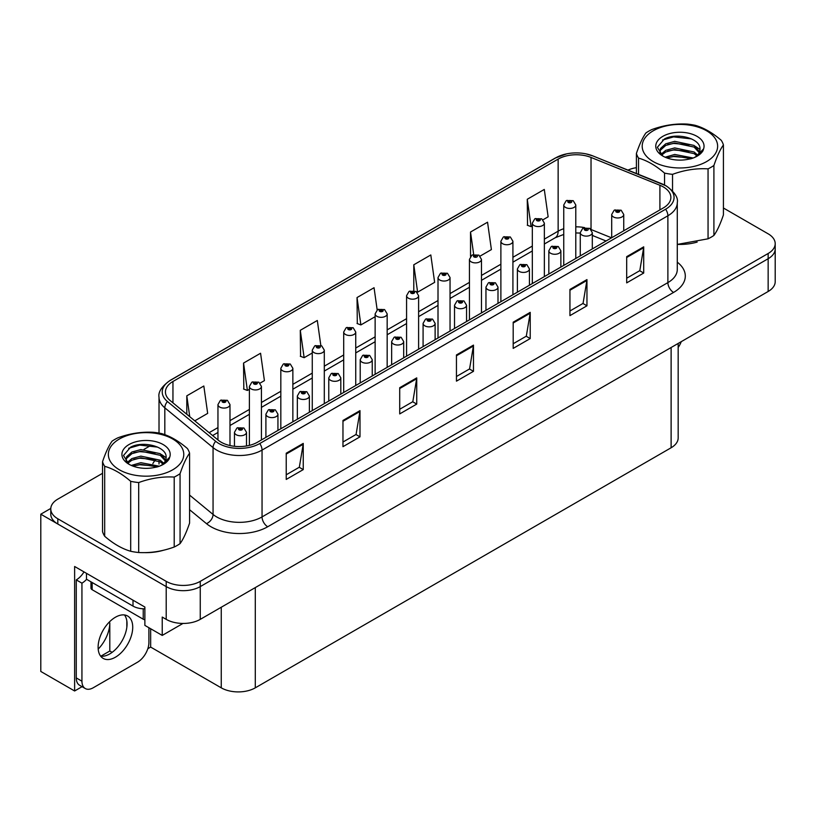 <?xml version="1.0" encoding="UTF-8"?>
<svg xmlns="http://www.w3.org/2000/svg" width="816" height="816" viewBox="0 0 816 816"><rect width="100%" height="100%" fill="white"/><g stroke="black" fill="none" stroke-linecap="round" stroke-linejoin="round"><path stroke-width="1.22" d="M82.059 686.684L74.623 690.979L74.623 566.488L144.871 607.043L144.871 625.393L162.231 635.419L162.231 617.069L166.209 619.364A24.072 13.903 0 0 0 200.257 619.364L768.152 291.485A24.072 13.903 0 0 0 775.2 281.663L775.2 248.9A24.072 13.903 0 0 1 768.152 258.723A24.072 13.903 0 0 0 775.2 248.9L775.2 243.658A24.072 13.903 0 0 0 768.152 233.825L723.425 208.009M182.988 623.434L162.231 635.419M102.541 473.311L57.824 499.127A24.072 13.903 0 0 0 50.776 508.96A24.072 13.903 0 0 0 57.824 518.782L166.209 581.359A24.072 13.903 0 0 0 200.257 581.359L200.257 586.602L768.152 258.723L200.257 586.602A24.072 13.903 0 0 1 166.209 586.602A24.072 13.903 0 0 0 200.257 586.602L200.257 619.364M74.623 690.979L40.8 671.456L40.8 514.202L166.209 586.602L57.824 524.025A24.072 13.903 0 0 1 50.776 514.202L50.776 508.96M50.786 508.429L40.8 514.202M678.167 343.444L678.167 437.937A24.072 13.903 180 0 1 671.119 447.76L255.296 687.837A24.072 13.903 180 0 1 221.248 687.837L150.654 647.078L150.654 628.728M126.827 627.31L126.827 620.854M150.654 647.078L147.818 648.72M100.786 656.217L109.803 651.015L112.129 652.361M98.195 649.097A25.684 14.831 120 0 0 109.803 622.832L108.997 622.373M109.803 651.015L109.803 622.832M663.347 186.946A25.684 14.831 180 0 1 670.864 197.431A25.684 14.831 180 0 1 663.347 207.917L257.509 442.221A25.684 14.831 180 0 1 218.311 440.242L170.075 400.472A25.684 14.831 180 0 1 165.434 391.966A25.684 14.831 180 0 1 172.951 381.48L558.144 159.1A25.684 14.831 180 0 1 591.029 157.437L659.909 185.283A25.684 14.831 180 0 1 663.347 186.946M665.611 185.64A28.886 16.677 0 0 0 661.756 183.763L592.865 155.917A28.886 16.677 0 0 0 585.929 153.857A28.886 16.677 0 0 0 566.671 153.857A28.886 16.677 0 0 0 555.869 157.784L170.687 380.174A28.886 16.677 0 0 0 167.453 401.533L215.679 441.303A28.886 16.677 0 0 0 259.774 443.527L665.611 209.222A28.886 16.677 0 0 0 665.611 185.64M286.222 453.227L286.222 479.441L303.246 469.608L303.246 443.404L286.222 453.227M286.222 474.79L299.329 467.221L303.175 444.271A6.416 3.703 -120 0 0 303.246 443.404M299.217 467.282L303.246 469.608M342.965 420.464L342.965 446.678L359.989 436.846L359.989 410.642L342.965 420.464M342.965 442.027L356.072 434.459L359.917 411.509A6.416 3.703 -120 0 0 359.989 410.642M355.96 434.52L359.989 436.846M399.707 387.712L399.707 413.916L416.731 404.093L416.731 377.879L399.707 387.712M399.707 409.265L412.814 401.696L416.66 378.746A6.416 3.703 -120 0 0 416.731 377.879M412.702 401.768L416.731 404.093M626.688 256.663L626.688 282.877L643.712 273.044L643.712 246.84L626.688 256.663M626.688 278.225L639.795 270.657L643.64 247.707A6.416 3.703 -120 0 0 643.712 246.84M639.683 270.718L643.712 273.044M569.945 289.425L569.945 315.629L586.959 305.806L586.959 279.592L569.945 289.425M569.945 310.988L583.052 303.409L586.898 280.469A6.416 3.703 -120 0 0 586.959 279.592M582.94 303.481L586.959 305.806M513.193 322.187L513.193 348.391L530.216 338.569L530.216 312.355L513.193 322.187M513.193 343.74L526.31 336.172L530.155 313.232A6.416 3.703 -120 0 0 530.216 312.355M526.198 336.243L530.216 338.569M456.45 354.95L456.45 381.154L473.474 371.331L473.474 345.117L456.45 354.95M456.45 376.502L469.567 368.934L473.402 345.984A6.416 3.703 -120 0 0 473.474 345.117M469.445 369.005L473.474 371.331M678.014 244.412A38.515 22.236 0 0 0 697.16 242.087M144.167 552.626A38.515 22.236 0 0 0 163.312 550.3M200.257 581.359L768.152 253.49A24.072 13.903 0 0 0 775.2 243.658M636.398 167.678A24.072 13.903 0 0 0 627.994 170.095M150.919 445.383L143.963 449.392M260.069 383.132L264.415 380.623L260.569 353.246L243.545 363.069L243.821 389.12M194.779 420.832L207.672 413.386L203.827 386.009L186.803 395.831L186.803 414.263M413.783 264.792L417.619 292.169L434.642 282.346L430.807 254.959L413.783 264.792L413.783 290.639M480.124 256.091L491.395 249.584L487.55 222.197L470.526 232.03L470.526 256.397M542.997 219.79L548.138 216.821L544.292 189.434L527.269 199.267L527.544 225.318M320.821 345.443L317.312 320.484L300.288 330.307L300.563 356.357M377.176 309.927L374.054 287.722L357.041 297.554L357.306 323.595M357.041 297.554L360.876 324.931L375.136 316.7M360.876 324.931L357.041 323.493M417.619 292.169L416.568 291.781M470.526 232.03L473.678 254.459M527.269 199.267L531.114 226.654L532.318 225.961M531.114 226.654L527.269 225.216M300.288 330.307L304.133 357.694L312.263 353.002M304.133 357.694L300.288 356.255M243.545 363.069L247.391 390.456L249.39 389.303M247.391 390.456L243.545 389.018M186.803 395.831L189.73 416.67M229.99 445.546L229.99 404.603A6.018 3.478 180 0 1 226.277 407.816A6.018 3.478 180 0 1 219.718 407.062A6.018 3.478 180 0 1 217.954 404.603L220.351 400.432A4.009 2.417 57.8 0 1 222.493 400.554A2.009 1.163 0 0 0 222.554 402.155A2.009 1.163 0 0 0 225.389 402.155A2.009 1.163 0 0 0 225.389 400.513A2.009 1.163 0 0 0 222.615 400.483L224.777 401.329L223.4 401.656L222.493 400.554M223.431 401.676L223.431 400.993M222.615 400.483A4.009 2.213 -117.9 0 0 220.738 400.207A4.009 2.213 -117.9 0 0 220.565 400.319M223.38 401.645L223.38 401.023M246.503 445.975L246.503 432.286A6.018 3.478 180 0 1 242.791 435.499A6.018 3.478 180 0 1 236.232 434.744A6.018 3.478 180 0 1 234.467 432.286L236.864 428.114A4.009 2.417 57.8 0 1 239.006 428.237A2.009 1.163 0 0 0 239.068 429.838A2.009 1.163 0 0 0 241.903 429.838A2.009 1.163 0 0 0 241.903 428.196A2.009 1.163 0 0 0 239.129 428.165L241.281 429.012L239.914 429.338L239.006 428.237M239.945 429.359L239.945 428.675M239.129 428.165A4.009 2.213 -117.9 0 0 237.252 427.89A4.009 2.213 -117.9 0 0 237.079 428.002M239.914 429.338L239.894 428.706M261.426 439.957L261.426 386.458A6.018 3.478 180 0 1 257.713 389.671A6.018 3.478 180 0 1 251.155 388.916A6.018 3.478 180 0 1 249.39 386.458L251.787 382.286A4.009 2.417 57.8 0 1 253.929 382.398A2.009 1.163 0 0 0 253.99 383.999A2.009 1.163 0 0 0 256.826 383.999A2.009 1.163 0 0 0 256.826 382.367A2.009 1.163 0 0 0 254.051 382.327L256.214 383.183L254.837 383.51L254.867 382.837M254.051 382.327A4.009 2.213 -117.9 0 0 252.175 382.061A4.009 2.213 -117.9 0 0 252.001 382.174M254.816 383.5L253.929 382.398M254.837 383.51L254.816 382.867M292.862 421.811L292.862 368.312A6.018 3.478 180 0 1 289.15 371.515A6.018 3.478 180 0 1 282.591 370.77A6.018 3.478 180 0 1 280.826 368.312L283.223 364.13A4.009 2.417 57.8 0 1 285.365 364.252A2.009 1.163 0 0 0 285.427 365.854A2.009 1.163 0 0 0 288.262 365.854A2.009 1.163 0 0 0 288.262 364.211A2.009 1.163 0 0 0 285.488 364.181L287.65 365.027L286.273 365.364L285.365 364.252M286.304 365.374L286.304 364.691M285.488 364.181A4.009 2.213 -117.9 0 0 283.611 363.905A4.009 2.213 -117.9 0 0 283.438 364.018M286.273 365.364L286.253 364.721M324.299 403.655L324.299 350.156A6.018 3.478 180 0 1 320.586 353.369A6.018 3.478 180 0 1 314.027 352.614A6.018 3.478 180 0 1 312.263 350.156L314.66 345.984A4.009 2.417 57.8 0 1 316.802 346.096A2.009 1.163 0 0 0 316.863 347.698A2.009 1.163 0 0 0 319.699 347.698A2.009 1.163 0 0 0 319.699 346.066A2.009 1.163 0 0 0 316.924 346.025L318.852 346.555L317.71 347.208L317.74 346.545M316.924 346.025A4.009 2.213 -117.9 0 0 315.047 345.76A4.009 2.213 -117.9 0 0 314.874 345.872M317.689 347.198L316.802 346.096M317.71 347.208L317.689 346.565M277.94 430.43L277.94 414.14A6.018 3.478 180 0 1 274.227 417.353A6.018 3.478 180 0 1 267.668 416.599A6.018 3.478 180 0 1 265.904 414.14L268.301 409.969A4.009 2.417 57.8 0 1 270.443 410.081A2.009 1.163 0 0 0 270.504 411.682A2.009 1.163 0 0 0 273.34 411.682A2.009 1.163 0 0 0 273.34 410.05A2.009 1.163 0 0 0 270.565 410.009L272.717 410.866L271.351 411.193L271.381 410.519M270.565 410.009A4.009 2.213 -117.9 0 0 268.688 409.744A4.009 2.213 -117.9 0 0 268.515 409.856M271.33 411.182L270.443 410.081M271.351 411.193L271.33 410.55M309.376 412.274L309.376 395.995A6.018 3.478 180 0 1 305.663 399.197A6.018 3.478 180 0 1 299.105 398.453A6.018 3.478 180 0 1 297.34 395.995L299.737 391.813A4.009 2.417 57.8 0 1 301.879 391.935A2.009 1.163 0 0 0 301.94 393.536A2.009 1.163 0 0 0 304.776 393.536A2.009 1.163 0 0 0 304.776 391.894A2.009 1.163 0 0 0 302.002 391.864L304.154 392.72L302.787 393.047L301.879 391.935M302.818 393.057L302.818 392.374M302.002 391.864A4.009 2.213 -117.9 0 0 300.125 391.588A4.009 2.213 -117.9 0 0 299.951 391.7M302.767 393.026L302.767 392.404M340.813 394.128L340.813 377.839A6.018 3.478 180 0 1 337.1 381.052A6.018 3.478 180 0 1 330.541 380.297A6.018 3.478 180 0 1 328.777 377.839L331.174 373.667A4.009 2.417 57.8 0 1 333.316 373.779A2.009 1.163 0 0 0 333.377 375.38A2.009 1.163 0 0 0 336.212 375.38A2.009 1.163 0 0 0 336.212 373.748A2.009 1.163 0 0 0 333.438 373.708L335.59 374.564L334.223 374.891L333.316 373.779M334.254 374.911L334.254 374.228M333.438 373.708A4.009 2.213 -117.9 0 0 331.561 373.442A4.009 2.213 -117.9 0 0 331.388 373.555M334.223 374.891L334.203 374.248M372.249 375.972L372.249 359.693A6.018 3.478 180 0 1 368.536 362.906A6.018 3.478 180 0 1 361.978 362.151A6.018 3.478 180 0 1 360.213 359.693L362.61 355.511A4.009 2.417 57.8 0 1 364.752 355.633A2.009 1.163 0 0 0 364.813 357.235A2.009 1.163 0 0 0 367.649 357.235A2.009 1.163 0 0 0 367.649 355.592A2.009 1.163 0 0 0 364.874 355.562L367.027 356.419L365.66 356.745L365.69 356.072M364.874 355.562A4.009 2.213 -117.9 0 0 362.998 355.297A4.009 2.213 -117.9 0 0 362.824 355.409M365.639 356.725L364.752 355.633M365.66 356.745L365.639 356.102M681.258 341.649A16.055 9.262 -60 0 1 678.167 347.473M115.423 657.206A24.48 14.127 120 0 0 131.407 635.633A24.48 14.127 120 0 0 127.653 616.019A24.48 14.127 120 0 0 115.423 617.233A24.48 14.127 120 0 0 99.43 638.806A24.48 14.127 120 0 0 103.183 658.41A24.48 14.127 120 0 0 115.423 657.206M124.491 614.958A24.48 14.127 -60 0 1 124.848 634.97A24.48 14.127 -60 0 1 109.742 653.922A24.48 14.127 -60 0 1 100.674 656.197M148.9 627.718L148.9 642.529A16.055 9.262 -60 0 1 137.547 662.184L93.289 687.735A16.055 9.262 -60 0 1 85.262 688.531A16.055 9.262 -60 0 1 81.937 681.187L81.937 583.165L76.265 579.89A16.055 9.262 120 0 0 83.997 571.904M86.608 579.309A16.055 9.262 -60 0 1 81.937 583.165M85.262 688.531L79.591 685.256A16.055 9.262 -60 0 1 76.265 677.912L76.265 579.89M133.008 600.199L133.008 606.094A16.055 9.262 0 0 0 144.871 608.807M86.476 573.332L86.476 579.227L133.008 606.094M90.974 581.828L90.974 588.071A4.009 2.315 0 0 0 92.157 589.713L143.228 619.201A4.009 2.315 0 0 0 144.871 619.772M653.239 130.795A37.72 21.777 -0 0 0 653.239 161.588A37.72 21.777 -0 0 0 706.585 161.588A37.72 21.777 -0 0 0 706.585 130.795A37.72 21.777 -0 0 0 653.239 130.795M677.28 244.412L708.053 238.802A44.135 25.48 -0 0 0 711.124 237.191A44.135 25.48 -0 0 0 713.908 235.426C717.06 231.122 720.232 224.288 723.425 214.914L723.425 144.962A44.135 25.48 -0 0 0 721.283 140.342C712.613 132.845 703.943 127.837 695.283 125.327A44.135 25.48 -0 0 0 687.286 124.093C675.383 123.44 663.541 125.276 651.77 129.591A44.135 25.48 -0 0 0 648.7 131.203A44.135 25.48 -0 0 0 645.915 132.967C642.722 137.343 639.55 144.177 636.398 153.479A44.135 25.48 -0 0 0 638.54 158.09L638.54 174.359M664.54 184.987L664.54 173.104C655.87 165.607 647.2 160.599 638.54 158.09M664.54 173.104A44.135 25.48 -0 0 0 672.537 174.338L672.537 190.924M708.053 238.802L708.053 168.851C696.283 168.167 684.44 170.003 672.537 174.338M708.053 168.851A44.135 25.48 -0 0 0 711.124 167.239A44.135 25.48 -0 0 0 713.908 165.464L713.908 235.426M693.212 158.008L674.72 154.459L665.142 157.213M691.285 158.661L674.72 156.101L666.998 157.967M697.588 154.999L694.1 152L674.72 147.91L665.723 150.358L660.848 154.448M696.793 155.785L694.1 153.632L674.72 149.542L665.723 152L661.541 155.132M699.557 151.878L694.1 145.442L674.72 141.352L665.723 143.81L660.532 148.451L659.848 151.184L661.021 154.714M699.22 152.663L694.1 147.084L674.72 142.994L665.723 145.442L660.532 150.093L659.909 152.011M694.824 157.274A20.063 11.587 -0 0 0 699.975 149.522A20.063 11.587 -0 0 0 699.965 149.206C700.975 138.312 676.535 132.151 664.387 139.016L657.339 147.298L662.745 155.968M659.848 152.827L659.92 153.694M703.576 148.94A24.143 13.933 -0 0 0 691.305 133.906A24.143 13.933 -0 0 0 662.847 136.333A24.143 13.933 -0 0 0 662.847 156.05A24.143 13.933 -0 0 0 688.123 159.293L690.989 158.753C696.803 156.978 700.811 154.306 703.004 150.746L703.576 148.94L695.732 156.764L693.865 157.753M636.398 173.492L636.398 153.479M723.425 144.962C720.273 149.267 717.101 156.101 713.908 165.464M689.265 157.825L673.598 156.539L667.743 157.682M689.265 151.276L673.598 149.991L667.743 151.123M661.225 153.898L660.705 154.224M689.265 144.728L673.598 143.443L667.743 144.575M691.519 138.904L673.598 136.884L662.531 140.046M699.975 149.471L695.273 146.268M119.391 439.008A37.72 21.777 -0 0 0 119.391 469.802A37.72 21.777 -0 0 0 172.727 469.802A37.72 21.777 -0 0 0 172.727 439.008A37.72 21.777 -0 0 0 119.391 439.008M114.852 439.416A44.135 25.48 -0 0 0 112.067 441.181C108.875 445.567 105.703 452.401 102.541 461.693A44.135 25.48 -0 0 0 104.683 466.313L104.683 536.265C113.353 543.762 122.012 548.76 130.693 551.279A44.135 25.48 -0 0 0 138.689 552.514C150.46 553.187 162.302 551.351 174.206 547.016A44.135 25.48 -0 0 0 177.266 545.404A44.135 25.48 -0 0 0 180.061 543.64C183.212 539.335 186.385 532.501 189.577 523.127L189.577 453.176A44.135 25.48 -0 0 0 187.435 448.565C178.765 441.058 170.095 436.05 161.435 433.551A44.135 25.48 -0 0 0 153.439 432.307C141.535 431.654 129.693 433.49 117.912 437.804A44.135 25.48 -0 0 0 114.852 439.416M130.693 551.279L130.693 481.318C122.012 473.821 113.353 468.812 104.683 466.313M130.693 481.318A44.135 25.48 -0 0 0 138.689 482.562L138.689 552.514M174.206 547.016L174.206 477.064C162.435 476.391 150.593 478.217 138.689 482.562M174.206 477.064A44.135 25.48 -0 0 0 177.266 475.453A44.135 25.48 -0 0 0 180.061 473.688L180.061 543.64M102.541 461.693L102.541 531.644A44.135 25.48 -0 0 0 104.683 536.265M159.355 466.222L140.872 462.672L131.294 465.436M157.437 466.874L140.872 464.314L133.151 466.181M163.73 463.223L160.242 460.214L140.872 456.124L131.876 458.572L127 462.662M162.945 463.998L160.242 461.856L140.872 457.766L131.876 460.214L127.694 463.345M165.699 460.102L160.242 453.665L140.872 449.575L131.876 452.023L126.684 456.674L126.001 459.408L127.163 462.927M165.373 460.877L160.242 455.297L140.872 451.207L131.876 453.665L126.684 458.306L126.062 460.224M160.976 465.487A20.063 11.587 -0 0 0 166.127 457.735A20.063 11.587 -0 0 0 166.117 457.419C167.127 446.525 142.688 440.365 130.54 447.229L123.491 455.512L128.897 464.182M126.001 461.04L126.062 461.907M169.728 457.154A24.143 13.933 -0 0 0 157.457 442.119A24.143 13.933 -0 0 0 128.989 444.557A24.143 13.933 -0 0 0 128.989 464.263A24.143 13.933 -0 0 0 154.275 467.517L157.141 466.966C162.955 465.191 166.964 462.529 169.157 458.959L169.728 457.154L161.884 464.977L160.018 465.967M189.577 453.176C186.425 457.48 183.253 464.314 180.061 473.688M155.417 466.048L139.74 464.763L133.895 465.895M155.417 459.49L139.74 458.204L133.895 459.337M127.378 462.111L126.857 462.437M155.417 452.941L139.74 451.656L133.895 452.788M157.672 447.117L139.74 445.097L128.683 448.27M166.127 457.694L161.425 454.492M355.735 385.509L355.735 332.01A6.018 3.478 180 0 1 352.022 335.223A6.018 3.478 180 0 1 345.464 334.468A6.018 3.478 180 0 1 343.699 332.01L346.096 327.828A4.009 2.417 57.8 0 1 348.238 327.95A2.009 1.163 0 0 0 348.299 329.552A2.009 1.163 0 0 0 351.135 329.552A2.009 1.163 0 0 0 351.135 327.91A2.009 1.163 0 0 0 348.361 327.879L350.523 328.736L349.146 329.062L348.238 327.95M349.177 329.072L349.177 328.389M348.361 327.879A4.009 2.213 -117.9 0 0 346.484 327.604A4.009 2.213 -117.9 0 0 346.31 327.726M349.146 329.062L349.126 328.42M387.172 367.363L387.172 313.864A6.018 3.478 180 0 1 383.459 317.067A6.018 3.478 180 0 1 376.9 316.312A6.018 3.478 180 0 1 375.136 313.864L377.533 309.682A4.009 2.417 57.8 0 1 379.675 309.805A2.009 1.163 0 0 0 379.736 311.406A2.009 1.163 0 0 0 382.571 311.406A2.009 1.163 0 0 0 382.571 309.764A2.009 1.163 0 0 0 379.797 309.733L381.959 310.58L380.582 310.906L379.675 309.805M380.613 310.927L380.613 310.243M379.797 309.733A4.009 2.213 -117.9 0 0 377.92 309.458A4.009 2.213 -117.9 0 0 377.747 309.57M380.582 310.906L380.562 310.274M418.608 349.207L418.608 295.708A6.018 3.478 180 0 1 414.895 298.921A6.018 3.478 180 0 1 408.337 298.166A6.018 3.478 180 0 1 406.572 295.708L408.969 291.536A4.009 2.417 57.8 0 1 411.111 291.649A2.009 1.163 0 0 0 411.172 293.25A2.009 1.163 0 0 0 414.008 293.25A2.009 1.163 0 0 0 414.008 291.618A2.009 1.163 0 0 0 411.233 291.577L413.396 292.434L412.019 292.76L411.111 291.649M412.049 292.771L412.049 292.087M411.233 291.577A4.009 2.213 -117.9 0 0 409.357 291.312A4.009 2.213 -117.9 0 0 409.183 291.424M411.998 292.75L411.998 292.118M403.685 357.826L403.685 341.547A6.018 3.478 180 0 1 399.973 344.75A6.018 3.478 180 0 1 393.414 343.995A6.018 3.478 180 0 1 391.649 341.547L394.046 337.365A4.009 2.417 57.8 0 1 396.188 337.487A2.009 1.163 0 0 0 396.25 339.089A2.009 1.163 0 0 0 399.085 339.089A2.009 1.163 0 0 0 399.085 337.447A2.009 1.163 0 0 0 396.311 337.416L398.463 338.263L397.096 338.599L396.188 337.487M397.127 338.609L397.127 337.926M396.311 337.416A4.009 2.213 -117.9 0 0 394.434 337.141A4.009 2.213 -117.9 0 0 394.261 337.253M397.096 338.599L397.076 337.957M435.122 339.68L435.122 323.391A6.018 3.478 180 0 1 431.409 326.604A6.018 3.478 180 0 1 424.85 325.849A6.018 3.478 180 0 1 423.086 323.391L425.483 319.219A4.009 2.417 57.8 0 1 427.625 319.331A2.009 1.163 0 0 0 427.686 320.933A2.009 1.163 0 0 0 430.522 320.933A2.009 1.163 0 0 0 430.522 319.301A2.009 1.163 0 0 0 427.747 319.26L429.899 320.117L428.533 320.443L427.625 319.331M428.563 320.464L428.563 319.78M427.747 319.26A4.009 2.213 -117.9 0 0 425.87 318.995A4.009 2.213 -117.9 0 0 425.697 319.107M428.512 320.433L428.512 319.801M466.558 321.524L466.558 305.245A6.018 3.478 180 0 1 462.845 308.458A6.018 3.478 180 0 1 456.287 307.703A6.018 3.478 180 0 1 454.522 305.245L456.919 301.063A4.009 2.417 57.8 0 1 459.061 301.186A2.009 1.163 0 0 0 459.122 302.787A2.009 1.163 0 0 0 461.958 302.787A2.009 1.163 0 0 0 461.958 301.145A2.009 1.163 0 0 0 459.184 301.114L461.336 301.971L459.969 302.297L459.061 301.186M460 302.308L460 301.624M459.184 301.114A4.009 2.213 -117.9 0 0 457.307 300.839A4.009 2.213 -117.9 0 0 457.133 300.961M459.969 302.297L459.949 301.655M450.044 331.061L450.044 277.562A6.018 3.478 180 0 1 446.332 280.775A6.018 3.478 180 0 1 439.773 280.021A6.018 3.478 180 0 1 438.008 277.562L440.405 273.38A4.009 2.417 57.8 0 1 442.547 273.503A2.009 1.163 0 0 0 442.609 275.104A2.009 1.163 0 0 0 445.444 275.104A2.009 1.163 0 0 0 445.444 273.462A2.009 1.163 0 0 0 442.67 273.431L444.832 274.288L443.455 274.615L442.547 273.503M443.486 274.625L443.486 273.941M442.67 273.431A4.009 2.213 -117.9 0 0 440.793 273.156A4.009 2.213 -117.9 0 0 440.62 273.278M443.435 274.594L443.435 273.972M481.481 312.916L481.481 259.406A6.018 3.478 180 0 1 477.768 262.619A6.018 3.478 180 0 1 471.209 261.865A6.018 3.478 180 0 1 469.445 259.406L471.842 255.235A4.009 2.417 57.8 0 1 473.984 255.357A2.009 1.163 0 0 0 474.045 256.958A2.009 1.163 0 0 0 476.881 256.958A2.009 1.163 0 0 0 476.881 255.316A2.009 1.163 0 0 0 474.106 255.286L476.034 255.806L474.892 256.459L474.922 255.796M474.106 255.286A4.009 2.213 -117.9 0 0 472.229 255.01A4.009 2.213 -117.9 0 0 472.056 255.122M474.871 256.448L473.984 255.357M474.892 256.459L474.871 255.826M512.917 294.76L512.917 241.261A6.018 3.478 180 0 1 509.204 244.474A6.018 3.478 180 0 1 502.646 243.719A6.018 3.478 180 0 1 500.881 241.261L503.278 237.089A4.009 2.417 57.8 0 1 505.42 237.201A2.009 1.163 0 0 0 505.481 238.802A2.009 1.163 0 0 0 508.317 238.802A2.009 1.163 0 0 0 508.317 237.17A2.009 1.163 0 0 0 505.543 237.13L507.705 237.986L506.328 238.313L505.42 237.201M506.359 238.323L506.359 237.64M505.543 237.13A4.009 2.213 -117.9 0 0 503.666 236.864A4.009 2.213 -117.9 0 0 503.492 236.977M506.328 238.313L506.308 237.67M544.354 276.614L544.354 223.115A6.018 3.478 180 0 1 540.641 226.318A6.018 3.478 180 0 1 534.082 225.573A6.018 3.478 180 0 1 532.318 223.115L534.715 218.933A4.009 2.417 57.8 0 1 536.857 219.055A2.009 1.163 0 0 0 536.918 220.657A2.009 1.163 0 0 0 539.753 220.657A2.009 1.163 0 0 0 539.753 219.014A2.009 1.163 0 0 0 536.979 218.984L539.141 219.83L537.764 220.167L536.857 219.055M537.795 220.177L537.795 219.494M536.979 218.984A4.009 2.213 -117.9 0 0 535.102 218.708A4.009 2.213 -117.9 0 0 534.929 218.821M537.764 220.167L537.744 219.524M575.79 258.458L575.79 204.959A6.018 3.478 180 0 1 572.077 208.172A6.018 3.478 180 0 1 565.519 207.417A6.018 3.478 180 0 1 563.754 204.959L566.151 200.787A4.009 2.417 57.8 0 1 568.293 200.899A2.009 1.163 0 0 0 568.354 202.501A2.009 1.163 0 0 0 571.19 202.501A2.009 1.163 0 0 0 571.19 200.869A2.009 1.163 0 0 0 568.415 200.828L570.333 201.358L569.201 202.011L569.231 201.348M568.415 200.828A4.009 2.213 -117.9 0 0 566.539 200.563A4.009 2.213 -117.9 0 0 566.365 200.675M569.18 202.001L568.293 200.899M569.201 202.011L569.18 201.368M497.995 303.379L497.995 287.089A6.018 3.478 180 0 1 494.282 290.302A6.018 3.478 180 0 1 487.723 289.547A6.018 3.478 180 0 1 485.959 287.089L488.356 282.917A4.009 2.417 57.8 0 1 490.498 283.04A2.009 1.163 0 0 0 490.559 284.641A2.009 1.163 0 0 0 493.394 284.641A2.009 1.163 0 0 0 493.394 282.999A2.009 1.163 0 0 0 490.62 282.968L492.772 283.815L491.405 284.141L490.498 283.04M491.436 284.162L491.436 283.478M490.62 282.968A4.009 2.213 -117.9 0 0 488.743 282.693A4.009 2.213 -117.9 0 0 488.57 282.805M491.405 284.141L491.385 283.509M529.431 285.233L529.431 268.943A6.018 3.478 180 0 1 525.718 272.156A6.018 3.478 180 0 1 519.16 271.402A6.018 3.478 180 0 1 517.395 268.943L519.792 264.772A4.009 2.417 57.8 0 1 521.934 264.884A2.009 1.163 0 0 0 521.995 266.485A2.009 1.163 0 0 0 524.831 266.485A2.009 1.163 0 0 0 524.831 264.853A2.009 1.163 0 0 0 522.056 264.812L524.209 265.669L522.842 265.996L522.872 265.322M522.056 264.812A4.009 2.213 -117.9 0 0 520.18 264.547A4.009 2.213 -117.9 0 0 520.006 264.659M522.821 265.985L521.934 264.884M522.842 265.996L522.821 265.353M560.867 267.077L560.867 250.798A6.018 3.478 180 0 1 557.155 254A6.018 3.478 180 0 1 550.596 253.256A6.018 3.478 180 0 1 548.831 250.798L551.228 246.616A4.009 2.417 57.8 0 1 553.37 246.738A2.009 1.163 0 0 0 553.432 248.339A2.009 1.163 0 0 0 556.267 248.339A2.009 1.163 0 0 0 556.267 246.697A2.009 1.163 0 0 0 553.493 246.667L555.645 247.523L554.278 247.85L553.37 246.738M554.309 247.86L554.309 247.177M553.493 246.667A4.009 2.213 -117.9 0 0 551.616 246.391A4.009 2.213 -117.9 0 0 551.443 246.503M554.258 247.829L554.258 247.207M592.304 248.931L592.304 232.642A6.018 3.478 180 0 1 588.591 235.855A6.018 3.478 180 0 1 582.032 235.1A6.018 3.478 180 0 1 580.268 232.642L582.665 228.47A4.009 2.417 57.8 0 1 584.807 228.582A2.009 1.163 0 0 0 584.868 230.183A2.009 1.163 0 0 0 587.704 230.183A2.009 1.163 0 0 0 587.704 228.551A2.009 1.163 0 0 0 584.929 228.511L586.847 229.041L585.715 229.694L585.745 229.031M584.929 228.511A4.009 2.213 -117.9 0 0 583.052 228.245A4.009 2.213 -117.9 0 0 582.879 228.358M585.694 229.684L584.807 228.582M585.715 229.694L585.694 229.051M623.74 230.775L623.74 214.496A6.018 3.478 180 0 1 620.027 217.709A6.018 3.478 180 0 1 613.459 216.954A6.018 3.478 180 0 1 611.704 214.496L614.101 210.314A4.009 2.417 57.8 0 1 616.243 210.436A2.009 1.163 0 0 0 616.304 212.038A2.009 1.163 0 0 0 619.14 212.038A2.009 1.163 0 0 0 619.14 210.395A2.009 1.163 0 0 0 616.366 210.365L618.518 211.222L617.151 211.548L616.243 210.436M617.182 211.558L617.182 210.875M616.366 210.365A4.009 2.213 -117.9 0 0 614.489 210.1A4.009 2.213 -117.9 0 0 614.315 210.212M617.151 211.548L617.131 210.905M768.152 291.485L768.152 253.49M166.209 619.364L166.209 581.359M255.296 687.837L255.296 587.581M671.119 447.76L671.119 347.514M221.248 687.837L221.248 607.237M677.28 262.16A40.127 23.164 180 0 1 673.557 292.434L267.719 526.748A8.027 4.631 60 0 1 262.048 516.916L667.886 282.611A32.099 18.533 0 0 0 677.28 269.504L677.28 202.674A32.099 18.533 180 0 1 667.886 215.781A8.027 4.631 -120 0 0 665.611 209.222M267.719 526.748A40.127 23.164 180 0 1 210.977 526.748A40.127 23.164 180 0 1 206.479 523.648L189.577 509.714M215.679 441.303A8.027 5.365 129.5 0 0 213.058 447.607L213.058 514.447A32.099 18.533 0 0 0 216.648 516.916A32.099 18.533 0 0 0 262.048 516.916L262.048 450.085A32.099 18.533 180 0 1 213.058 447.607L164.822 407.837A32.099 18.533 180 0 1 159.018 397.208L159.018 433.072M566.671 153.857L555.257 158.049A8.027 4.631 60 0 1 555.869 157.784M170.687 380.174A8.027 4.631 -120 0 0 170.075 380.429C161.711 386.478 158.018 392.078 159.018 397.208M167.453 401.533A8.027 5.365 129.5 0 0 164.822 407.837L164.822 434.673M259.774 443.527A8.027 4.631 60 0 1 262.048 450.085L667.886 215.781L667.886 282.611A8.027 4.631 60 0 0 673.557 292.434M152.857 463.6A40.127 23.164 180 0 1 155.774 459.622M57.824 518.782L57.824 524.025M189.577 495.088L213.058 514.447A8.027 5.365 -50.5 0 1 206.479 523.648M172.951 381.48L172.951 402.839M659.909 185.283L659.909 209.896M591.029 157.437L591.029 229.408M611.551 237.813L591.172 229.571M584.695 227.644A25.684 14.831 0 0 0 575.79 226.838M563.754 228.725A25.684 14.831 0 0 0 558.144 231.173L544.354 239.139M558.144 159.1L558.144 231.173A14.443 8.344 60 0 1 555.145 237.782L544.354 244.015M532.318 246.085L512.917 257.285M500.881 264.231L481.481 275.431M469.445 282.387L450.044 293.587M438.008 300.533L418.608 311.732M406.572 318.679L387.172 329.878M375.136 336.835L355.735 348.034M343.699 354.98L324.299 366.18M312.263 373.126L292.862 384.336M280.826 391.282L261.426 402.482M249.39 409.428L229.99 420.628M217.954 427.584L209.131 432.674M606.053 240.985L593.895 236.069A14.443 6.763 -68 0 1 592.304 234.753M456.45 355.776L473.402 345.984M513.193 323.014L530.155 313.232M569.945 290.251L586.898 280.469M626.688 257.499L643.64 247.707M399.707 388.538L416.66 378.746M342.965 421.301L359.917 411.509M286.222 454.063L303.175 444.271M81.937 681.187L76.265 677.912M143.228 619.201L143.228 608.787M92.157 589.713L92.157 582.502M677.28 202.674C678.371 197.676 674.679 192.086 666.223 185.895L593.11 155.999L585.929 153.857M555.257 158.049L170.075 380.429M159.018 461.111L159.018 464.039M593.895 236.069L592.304 235.477M580.268 233.08L575.79 232.937M563.754 234.437L555.145 237.782M532.318 250.971L512.917 262.171M500.881 269.117L481.481 280.316M469.445 287.273L450.044 298.472M438.008 305.419L418.608 316.618M406.572 323.564L387.172 334.764M375.136 341.72L355.735 352.92M343.699 359.866L324.299 371.066M312.263 378.012L292.862 389.212M280.826 396.168L261.426 407.368M249.39 414.314L229.99 425.513M217.954 432.47L212.619 435.55M229.99 404.603L227.399 400.309L220.738 400.207M217.954 439.946L217.954 404.603M246.503 432.286L243.913 427.992L237.252 427.89M234.467 446.291L234.467 432.286M261.426 386.458L258.835 382.163L252.175 382.061M249.39 445.383L249.39 386.458M292.862 368.312L290.272 364.018L283.611 363.905M280.826 428.757L280.826 368.312M324.299 350.156L321.708 345.862L315.047 345.76M312.263 410.611L312.263 350.156M277.94 414.14L275.349 409.846L268.688 409.744M265.904 437.376L265.904 414.14M309.376 395.995L306.785 391.7L300.125 391.588M297.34 419.22L297.34 395.995M340.813 377.839L338.222 373.544L331.561 373.442M328.777 401.074L328.777 377.839M372.249 359.693L369.658 355.399L362.998 355.297M360.213 382.928L360.213 359.693M355.735 332.01L353.144 327.716L346.484 327.604M343.699 392.455L343.699 332.01M387.172 313.864L384.581 309.57L377.92 309.458M375.136 374.309L375.136 313.864M418.608 295.708L416.017 291.414L409.357 291.312M406.572 356.164L406.572 295.708M403.685 341.547L401.095 337.253L394.434 337.141M391.649 364.772L391.649 341.547M435.122 323.391L432.531 319.097L425.87 318.995M423.086 346.627L423.086 323.391M466.558 305.245L463.967 300.951L457.307 300.839M454.522 328.481L454.522 305.245M450.044 277.562L447.454 273.268L440.793 273.156M438.008 338.008L438.008 277.562M481.481 259.406L478.89 255.112L472.229 255.01M469.445 319.862L469.445 259.406M512.917 241.261L510.326 236.966L503.666 236.864M500.881 301.716L500.881 241.261M544.354 223.115L541.763 218.821L535.102 218.708M532.318 283.56L532.318 223.115M575.79 204.959L573.199 200.665L566.539 200.563M563.754 265.414L563.754 204.959M497.995 287.089L495.404 282.795L488.743 282.693M485.959 310.325L485.959 287.089M529.431 268.943L526.84 264.649L520.18 264.547M517.395 292.179L517.395 268.943M560.867 250.798L558.277 246.503L551.616 246.391M548.831 274.023L548.831 250.798M592.304 232.642L589.713 228.347L583.052 228.245M580.268 255.877L580.268 232.642M623.74 214.496L621.149 210.202L614.489 210.1M611.704 237.731L611.704 214.496"/></g></svg>
